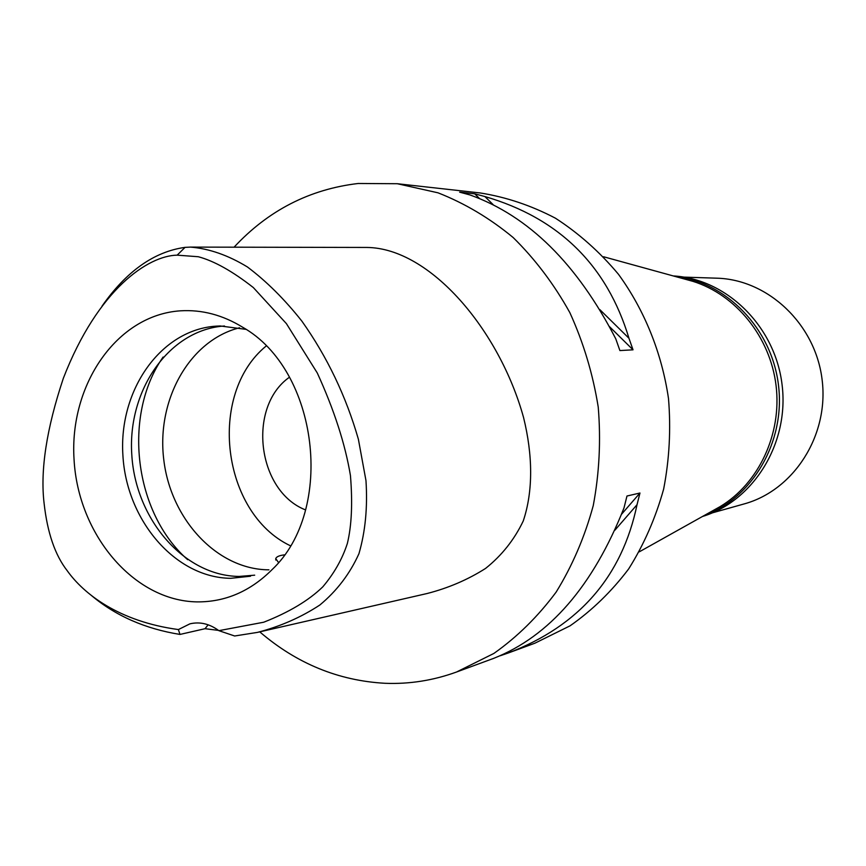 <?xml version="1.0" encoding="UTF-8"?>
<svg xmlns="http://www.w3.org/2000/svg" width="866" height="866" viewBox="0 0 866 866"><rect width="100%" height="100%" fill="white"/><g stroke="black" fill="none" stroke-linecap="round" stroke-linejoin="round"><path stroke-width="1.3" d="M177.162 255.156L198.303 256.737C214.173 260.98 232.521 271.264 253.327 287.555L286.408 323.635L317.292 372.997C334.2 410.019 345.253 444.215 350.449 475.596C352.689 503.059 351.661 525.684 347.363 543.447C342.373 558.906 334.179 573.379 322.78 586.867C308.729 600.484 289.049 612.273 263.719 622.221L218.871 630.665C209.55 623.791 199.905 621.507 189.935 623.834L178.396 629.56C118.555 621.485 83.461 593.556 67.212 570.705C55.099 555.203 47.403 532.807 44.123 503.503C40.128 470.422 46.537 428.67 63.359 378.247C98.031 288.67 148.53 255.6 177.162 255.156L185.064 247.362L190.455 247.102C209.171 248.607 228.159 255.232 247.416 266.966C266.512 281.309 284.687 299.387 301.942 321.221C327.186 356.857 346.01 396.195 358.383 439.235L365.972 480.598C367.704 507.335 365.355 531.713 358.925 553.742C349.853 573.833 336.82 590.926 319.835 605.02C301.087 617.339 280.281 626.464 257.397 632.397L234.654 635.99L218.871 630.665M196.907 601.892C225.192 602.141 250.263 591.37 272.119 569.579C335.445 509.89 318.482 370.085 242.729 327.272C222.67 314.964 201.875 309.487 180.334 310.829C116.823 315.029 69.172 384.785 74.054 459.521C78.07 534.29 133.505 600.788 196.907 601.892M178.396 629.56L179.976 634.432L205.036 628.705L208.132 624.797M179.976 634.432C145.207 628.824 115.708 615.867 91.493 595.548M101.993 306.185C126.414 271.274 154.105 251.66 185.064 247.362M218.524 630.394L205.036 628.705M234.069 247.189C268.211 210.46 309.595 189.221 358.21 183.484L397.31 183.722L438.001 192.815C464.674 203.272 489.723 218.167 513.137 237.511C535.177 259.183 554.078 284.221 569.85 312.637C583.467 342.535 592.929 374.025 598.233 407.096C600.982 440.469 599.326 473.301 593.253 505.592C584.734 536.952 572.361 565.79 556.145 592.095C538.024 616.473 517.262 636.932 493.858 653.451L456.534 672.016C433.119 680.514 409.25 684.27 384.926 683.285C338.379 680.676 296.659 663.529 259.757 631.866M257.397 632.397L427.079 593.524C448.382 588.046 467.878 579.679 485.577 568.421C501.76 555.517 514.328 539.691 523.259 520.964C533.348 490.795 532.742 454.845 523.573 417.564C499.465 330.119 430.185 248.098 366.924 247.449L190.455 247.102M621.615 514.177L639.963 493.014L637.03 504.705C622.059 576.507 579.116 625.945 508.212 653.007L534.874 643.211L570.066 625.826C592.095 610.422 611.634 591.456 628.684 568.897C643.947 544.584 655.594 517.998 663.637 489.128C669.386 459.424 671.009 429.233 668.498 398.566C661.808 352.938 644.477 310.05 618.476 274.295C599.737 251.909 578.694 233.203 555.366 218.156C531.139 205.469 506.112 197.069 480.273 192.966L397.31 183.722M456.534 672.016L493.75 658.333C549.509 636.272 592.939 586.13 624.007 507.898L626.973 496.023L639.963 493.014M508.017 653.083L500.245 655.746M633.024 349.821L619.894 350.568L615.769 338.844C577.081 263.784 528.476 215.818 469.957 194.937L459.651 192.155L474.72 193.811L484.906 196.55C558.927 218.08 606.947 265.321 628.965 338.27L633.024 349.821L609.567 326.699M713.736 510.182L720.209 506.567C758.757 483.369 781.976 434.104 776.066 385.522C770.188 336.939 735.862 294.656 692.887 281.342L685.753 279.372M289.428 377.23C246.994 406.998 257.202 491.13 305.525 509.901M290.272 545.71C221.62 512.997 207.223 394.279 266.068 346.097M239.557 327.781C189.524 340.295 156.345 399.951 163.761 459.575C170.645 519.264 216.987 569.427 268.568 569.828L268.915 569.828M284.319 554.879C279.361 555.474 276.492 556.708 275.734 558.592L278.484 562.478M187.706 559.707C134.089 512.802 122.279 415.399 163.122 357.03M254.691 575.176L239.113 576.431C183.949 575.944 135.312 518.951 131.773 454.379C127.486 389.83 169.26 329.675 224.467 325.995M245.944 329.351L220.213 325.973L216.532 326.125C160.935 329.448 118.685 389.938 122.885 455.04C126.306 520.174 175.224 577.795 230.724 578.315L250.555 576.215M508.212 653.007L509.673 651.329M614.86 530.23L637.03 504.705M479.374 198.39L474.72 193.811M628.965 338.27L599.824 309.606M493.1 204.614L484.906 196.55M702.467 516.493C753.496 501.013 789.402 443.305 782.085 384.796C775.2 326.233 726.542 278.776 673.293 275.94M674.408 276.254C725.989 281.591 771.768 328.398 778.491 385.229C785.538 442.017 752.283 498.415 703.484 515.93M712.469 512.824L744.035 503.958C793.624 490.47 829.119 435.641 822.137 379.936C815.599 324.176 768.034 279.426 716.658 278.181L683.88 277.12M692.887 281.342L603.57 256.747M720.209 506.567L639.346 551.804M275.81 560.075L275.734 558.592"/></g></svg>
